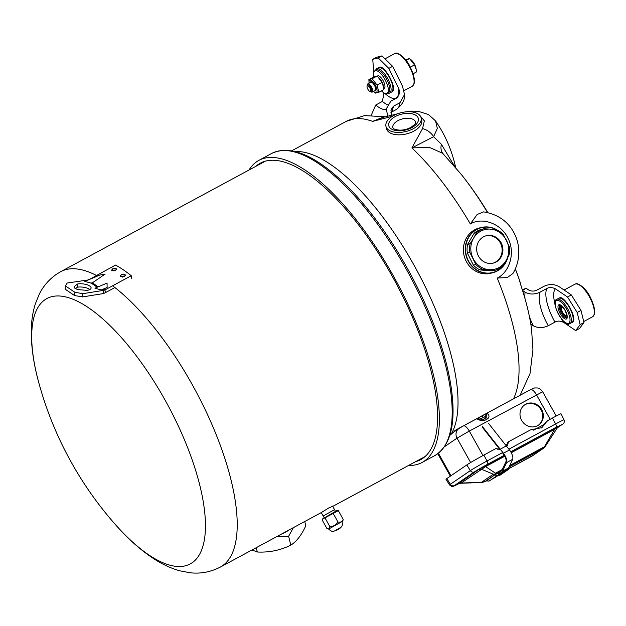<?xml version="1.0" encoding="UTF-8"?>
<svg xmlns="http://www.w3.org/2000/svg" width="626" height="626" viewBox="0 0 626 626"><rect width="100%" height="100%" fill="white"/><g stroke="black" fill="none" stroke-linecap="round" stroke-linejoin="round"><path stroke-width="0.94" d="M442.926 153.573A18.67 12.293 139.3 0 1 441.385 144.293L454.492 166.195M404.811 111.984L411.501 111.107L418.207 111.295L428.497 114.55L435.5 120.849L437.347 128.416L433.607 136.695L411.892 147.924L429.146 147.259L442.668 153.307M419.326 114.887L424.358 120.865L422.55 128.612A12.489 8.107 -142.8 0 1 433.607 136.695L441.385 144.293M422.55 128.612L411.892 147.924A164.505 60.824 61.6 0 1 470.361 223.967C481.12 217.12 500.604 222.574 507.991 238.248C516.004 253.593 508.774 272.819 497.216 278.069A164.505 60.824 61.6 0 1 513.484 398.84L515.057 398.011M449.789 435.438L456.307 429.71L513.484 398.84M384.192 117.023L372.642 121.381L392.439 116.256M531.513 328.666L532.937 349.66L530.003 373.644L520.096 395.288M531.599 329.174L531.333 327.492A149.184 55.158 -118.4 0 0 521.669 287.811L518.954 278.687A357.955 357.955 0 0 0 515.315 268.804M470.361 223.967L477.137 214.483L483.569 211.878C496.441 213.975 506.09 220.07 512.491 230.165C522.499 246.409 519.079 263.702 512.851 273.578L507.318 277.529L497.216 278.069M249.023 169.998A171.68 63.476 61.6 0 1 258.898 160.358A171.68 63.476 61.6 0 1 403.613 295.355A171.68 63.476 -118.4 0 1 422.026 462.497L434.835 455.579A171.68 63.476 -118.4 0 0 416.423 288.437A171.68 63.476 -118.4 0 0 271.707 153.44C288.782 145.482 310.723 153.347 337.524 177.041L337.524 177.041A170.577 63.069 -118.4 0 1 417.558 287.71A170.577 63.069 -118.4 0 1 451.205 387.604L451.205 387.604C456.315 423.012 450.853 445.673 434.835 455.579M408.543 465.462A171.68 63.476 -118.4 0 0 422.026 462.497M255.924 166.273A168.527 62.31 61.6 0 1 260.4 163.128A168.527 62.31 61.6 0 1 402.455 295.644A168.527 62.31 61.6 0 1 420.531 459.727A168.527 62.31 61.6 0 1 415.445 461.738M291.661 150.827L346.155 121.405A164.505 60.824 61.6 0 1 372.642 121.381L382.056 117.578M393.777 115.481A18.091 9.711 166.3 0 1 421.118 117.805A18.091 9.711 166.3 0 1 413.317 128.69A18.091 9.711 -13.7 0 1 385.968 126.374A18.091 9.711 -13.7 0 1 393.777 115.481M421.118 117.805L421.705 120.2A18.091 9.711 166.3 0 1 413.896 131.084A18.091 9.711 -13.7 0 1 386.547 128.76L385.968 126.374M492.732 272.748L490.847 273.233A23.342 21.597 75.7 0 1 464.954 258.475A23.342 21.597 75.7 0 1 474.751 229.781A23.342 21.597 -104.3 0 1 479.328 227.989L481.222 227.512A23.342 21.597 75.7 0 0 476.636 229.304A23.342 21.597 75.7 0 0 466.839 257.998A23.342 21.597 75.7 0 0 492.732 272.748A23.342 21.597 75.7 0 0 497.318 270.964A23.342 21.597 75.7 0 0 507.827 257.419M496.934 229.891A23.342 21.597 75.7 0 0 481.222 227.512M496.058 229.585A23.107 21.378 75.7 0 0 476.824 229.484A23.107 21.378 75.7 0 0 468.17 260.306A23.107 21.378 75.7 0 0 497.302 270.729A23.107 21.378 75.7 0 0 507.506 257.998M483.1 419.42L486.003 417.855L486.269 416.016A2.332 2.042 -49.2 0 1 487.803 413.684L485.698 413.864L479.234 417.456M485.424 416.157A2.332 1.377 -120.7 0 1 485.643 413.896L481.59 416.18A2.332 0.861 -118.4 0 1 483.209 417.401L485.134 418.442L486.269 416.016L480.815 418.692L479.18 417.487L476.449 418.849A2.332 2.293 -108.1 0 1 476.871 418.669L463.326 425.938A7.645 2.825 61.6 0 1 469.304 431.064L542.656 391.759L556.217 416.032M486.05 417.824L486.026 417.832A2.332 0.861 61.6 0 1 487.513 418.857C489.36 417.401 489.454 415.672 487.803 413.684M476.456 418.857L477.615 419.185C480.291 420.617 482.607 421.048 484.555 420.461L487.513 418.857M485.893 413.755L485.698 413.864A2.332 1.377 -120.7 0 0 485.643 413.896L530.504 389.669A7.645 2.825 61.6 0 1 536.482 394.795L550.152 419.271M479.18 417.487L481.59 416.18A2.332 0.861 -118.4 0 0 481.566 416.196M479.367 419.428L480.815 418.692L482.177 420.038M478.663 418.904L478.859 418.943A2.332 1.761 105 0 0 477.615 419.185M537.632 425.649A12.254 11.378 -124.3 0 1 521.935 420.875A12.254 11.378 -124.3 0 1 524.752 404.834A12.254 11.378 -124.3 0 1 525.683 404.271A12.254 11.378 -124.3 0 1 541.38 409.044A12.254 11.378 -124.3 0 1 538.563 425.085A12.254 11.378 -124.3 0 1 537.632 425.649M524.486 405.022A12.254 11.378 -124.3 0 1 525.151 404.631A12.254 11.378 -124.3 0 1 540.747 409.263A12.254 11.378 -124.3 0 1 538.29 425.265A12.254 11.378 -124.3 0 0 540.747 409.263A12.254 11.378 -124.3 0 0 525.151 404.631A12.254 11.378 -124.3 0 0 524.486 405.022M583.964 322.57L580.145 324.628L575.701 330.575L579.512 328.509L583.964 322.57L581.006 310.426L571.335 294.932L559.276 286.786C554.331 283.93 549.127 283.821 543.681 286.45L536.998 290.057C534.268 291.395 531.576 291.426 528.915 290.159L526.192 288.32L522.475 290.323M524.987 298.641A43.53 16.096 61.6 0 1 525.097 292.217C529.807 294.635 534.807 294.603 540.089 292.139L546.764 288.539C549.221 287.123 552.124 287.224 555.458 288.844L567.516 296.998L571.335 294.932M525.097 292.217L522.53 290.48M575.701 330.575L563.643 322.421C560.301 320.802 557.406 320.7 554.949 322.116L548.266 325.723C542.985 328.18 537.992 328.204 533.282 325.794A43.53 16.096 61.6 0 1 529.486 316.944M580.145 324.628L577.188 312.484L567.516 296.998M581.006 310.426L577.188 312.484M530.809 324.127L533.282 325.794M526.192 288.32L522.28 289.705M391.939 115.168L390.906 110.012L393.339 106.279L400.014 102.68L404.513 94.596L402.502 86.239L392.619 66.317L382.016 55.878L376.562 57.263L372.744 59.329L373.769 72.303M371.281 115.176L375.733 105.019L382.416 101.412L383.965 92.906M392.619 66.317L388.801 68.383L398.692 88.305L399.857 92.632L397.487 97.578L390.804 101.177L386.375 108.705L387.611 116.186M388.801 68.383L378.198 57.936L372.744 59.329M382.016 55.878L378.198 57.936M566.835 314.667A4.961 1.831 61.6 0 1 566.366 315.504A4.961 1.831 61.6 0 1 562.187 311.607A4.961 1.831 -118.4 0 1 561.655 306.779A4.961 1.831 -118.4 0 1 561.812 306.717L561.068 305.527M562.617 306.842A4.961 1.831 -118.4 0 0 561.812 306.717L561.467 305.801M560.959 305.496L560.982 305.48A6.416 2.371 -118.4 0 0 560.959 305.496A6.416 2.371 -118.4 0 0 561.921 312.272A6.416 2.371 -118.4 0 0 567.062 316.787A6.416 2.371 -118.4 0 0 567.086 316.772M406.086 60.393L409.529 58.539L405.578 59.752M413.144 73.751L416.251 72.076L416.157 69.447L414.498 64.901L409.529 58.539M416.11 69.134A7.011 2.59 -118.4 0 0 416.087 68.891A7.011 2.59 -118.4 0 0 414.678 64.611A7.011 2.59 -118.4 0 0 411.259 59.955L410.578 59.368M410.343 67.138L414.498 64.901M371.789 87.53A4.672 1.729 -118.4 0 0 367.853 83.853A4.672 1.729 -118.4 0 0 367.431 84.526L367.063 86.239A3.208 1.189 -118.4 0 0 367.697 88.908A3.208 1.189 61.6 0 0 369.864 91.427L371.5 92.061A4.672 1.729 61.6 0 0 372.29 92.069A4.672 1.729 61.6 0 0 371.789 87.53M367.063 86.239A3.208 1.189 -118.4 0 1 370.06 88.305A3.208 1.189 61.6 0 1 369.864 91.427M370.216 91.482A3.936 1.455 -118.4 0 0 371.218 91.803A3.936 1.455 -118.4 0 0 371.343 91.756A3.936 1.455 -118.4 0 0 370.921 87.914A3.936 1.455 -118.4 0 0 367.728 84.768A3.936 1.455 -118.4 0 0 367.603 84.823A3.936 1.455 -118.4 0 0 367.204 85.911M387.048 93.391A12.841 4.75 61.6 0 0 385.405 80.363A12.841 4.75 61.6 0 0 375.264 70.636A12.841 4.75 -118.4 0 0 374.849 70.793L376.281 70.018A12.841 4.75 -118.4 0 1 376.695 69.862A12.841 4.75 61.6 0 1 386.837 79.588A12.841 4.75 61.6 0 1 388.48 92.617L387.048 93.391A12.841 4.75 61.6 0 1 386.633 93.548A12.841 4.75 -118.4 0 1 381.453 90.864M374.849 70.793A12.841 4.75 -118.4 0 0 373.894 76.888M377.071 76.223L377.619 75.926A7.003 2.59 -118.4 0 1 377.846 75.84A7.003 2.59 61.6 0 1 383.378 81.145A7.003 2.59 61.6 0 1 384.278 88.25L383.675 88.579M373.542 91.396A7.011 2.59 -118.4 0 0 373.871 91.686A7.011 2.59 -118.4 0 0 377.008 91.459A7.011 2.59 -118.4 0 0 373.706 82.671A7.011 2.59 -118.4 0 0 369.05 81.278A7.011 2.59 -118.4 0 0 369.043 82.749A7.011 2.59 -118.4 0 0 369.105 83.18M370.138 82.624A5.11 1.886 61.6 0 1 370.764 81.81A5.11 1.886 61.6 0 1 371.461 81.889A5.11 1.886 61.6 0 1 374.692 85.472A5.11 1.886 61.6 0 1 375.913 90.128A5.11 1.886 61.6 0 1 375.287 90.927A5.11 1.886 61.6 0 1 374.575 90.84M383.527 86.732A7.011 2.59 -118.4 0 0 383.503 86.482A7.011 2.59 -118.4 0 0 378.675 77.546L376.938 76.129L373.722 76.951L368.886 79.565L369.019 82.499M373.871 91.686L375.6 93.102L378.824 92.28L383.66 89.667L383.574 87.037L381.915 82.491L377.994 76.967M378.824 92.28L377.079 85.105L381.915 82.491M377.079 85.105L372.102 78.743L368.886 79.565M372.102 78.743L376.938 76.129M375.099 90.535A4.672 1.729 -118.4 0 0 375.248 90.473A4.672 1.729 -118.4 0 0 374.645 85.739A4.672 1.729 -118.4 0 0 370.96 82.202A4.672 1.729 -118.4 0 0 370.811 82.256L367.853 83.853M474.132 233.287L467.622 244.375A21.495 19.883 75.7 0 0 467.403 253.154L473.326 265.095A21.495 19.883 75.7 0 0 480.33 269.978L492.772 270.831L495.268 270.197A21.495 19.883 -104.3 0 0 502.49 266.293L505.972 260.69A20.423 18.897 75.7 0 0 506.489 240.4A20.423 18.897 75.7 0 0 490.307 229.124L483.859 228.756L481.355 229.39A21.495 19.883 -104.3 0 0 474.132 233.287L476.636 232.653L473.608 238.138L470.126 243.741L467.622 244.375M467.403 253.154L469.899 252.521L475.83 264.462A21.495 19.883 -104.3 0 0 482.834 269.337L480.33 269.978M475.83 264.462L473.326 265.095M469.899 252.521A21.495 19.883 -104.3 0 1 470.126 243.741M482.834 269.337L489.274 269.704A20.423 18.897 75.7 0 1 473.092 258.428A20.423 18.897 75.7 0 1 473.608 238.138A20.423 18.897 75.7 0 1 490.307 229.124L496.293 229.609A21.495 19.883 -104.3 0 1 503.296 234.484L509.228 246.425A21.495 19.883 -104.3 0 1 509.001 255.205L505.972 260.69A20.423 18.897 75.7 0 1 489.274 269.704L495.268 270.197M476.636 232.653A21.495 19.883 -104.3 0 1 483.859 228.756M483.53 236.816A14.124 13.068 75.7 0 0 477.607 254.172A14.124 13.068 75.7 0 0 493.272 263.1A14.124 13.068 75.7 0 0 496.042 262.02A14.124 13.068 -104.3 0 0 501.974 244.656A14.124 13.068 -104.3 0 0 486.308 235.728A14.124 13.068 -104.3 0 0 483.53 236.816M492.881 263.194A14.124 13.068 75.7 0 0 495.276 262.216A14.124 13.068 -104.3 0 0 501.269 245.056A14.124 13.068 -104.3 0 0 485.925 235.838M557.93 426.862L555.129 427.981A5.837 2.16 -118.4 0 0 554.613 429.35L511.262 452.755M504.36 455.384L478.248 469.805L458.529 483.601M459.312 483.397L453.576 486.222L451.581 486.379L449.546 484.947L445.978 479.266A15.173 0.54 -29.2 0 1 446.815 478.569L466.8 464.938A15.173 0.54 -29.2 0 1 483.867 455.063L496.05 448.482L499.744 449.476L507.381 445.352L508.602 441.706L530.621 429.819L541.819 427.675M508.868 449.186L555.63 423.943L552.468 418.019L546.803 421.157L541.623 427.808M552.468 418.019A15.173 0.54 -29.2 0 1 561.06 413.802L564.018 419.819A14.821 0.532 -29.2 0 0 555.63 423.943A3.208 1.189 61.6 0 1 556.131 427.268L562.062 424.569L556.921 428.082M547.312 420.805L541.881 427.636M546.803 421.157L547.101 421.775L546.803 421.157M508.484 441.784L508.085 442.058A0.696 0.649 55.7 0 0 508.038 442.089L508.038 442.089A0.696 0.649 55.7 0 0 507.819 442.887L507.044 445.595M506.864 445.704L508.32 442.551M486.128 465.228A5.837 2.16 -118.4 0 0 485.612 466.605L461.237 483.022L458.357 483.663L459.601 483.045M556.287 428.826C557.586 427.339 557.023 427.519 554.613 429.35L544.424 446.761L509.736 465.486M458.052 483.585A5.837 5.415 -124.3 0 1 461.237 483.022L481.394 482.364L493.358 474.203L481.433 469.242A5.837 5.415 -124.3 0 0 478.248 469.805M482.372 482.427L485.04 481.48L496.074 473.952L493.358 474.203M495.088 474.125L495.432 473.209L485.612 466.605L504.83 456.229M532.46 455.665L509.11 468.491L531.717 456.284L544.526 447.433L544.424 446.761M544.526 447.433L545.41 446.095M483.014 482.364L481.394 482.364M484.79 481.621L487.169 480.33L484.79 481.621M509.04 466.957L543.36 448.373L531.99 456.127M495.197 474.641L498.163 473.013A1.753 1.753 0 0 1 497.615 475.314A1.753 1.628 -124.3 0 1 495.197 474.641L488.069 479.704M508.93 467.192L508.938 467.192A1.753 1.753 0 0 1 508.398 469.492L500.377 474.962A1.753 1.628 55.7 0 1 498.726 475.04M495.033 477.521A12.371 4.578 -118.4 0 0 495.189 477.442A12.371 4.578 -118.4 0 0 495.338 477.356L507.874 468.804A12.371 4.578 -118.4 0 0 508.57 467.943L512.647 459.335A7.003 2.59 -118.4 0 0 509.486 449.969L488.437 423.246M498.265 474.492L501.817 472.074A12.371 4.578 -118.4 0 0 502.514 471.214L506.59 462.606A7.003 2.59 -118.4 0 0 503.429 453.24L482.372 426.517M485.987 480.971L487.889 480.94M502.388 452.684L503.32 453.866A5.837 2.16 61.6 0 1 505.957 461.667L501.88 470.275A11.205 4.139 61.6 0 1 501.246 471.057L498.218 473.123M482.263 427.143L499.83 449.429M112.61 285.792A167.885 62.076 -118.4 0 1 217.425 437.793A167.885 62.076 -118.4 0 1 222.308 565.873A167.885 62.076 61.6 0 1 220.266 567.117L321.271 512.584L328.94 507.858L332.445 506.411M323.767 515.675L333.955 509.987M89.338 279.501L115.497 265.072A135.615 50.143 -118.4 0 1 131.249 275.73L104.941 289.932L103.11 289.181M98.212 286.825L92.21 282.709M121.46 274.446L125.497 275.229L124.355 276.622L120.411 276.285L121.46 274.446M112.703 268.742L116.639 269.016L115.474 270.401L111.608 270.401L112.703 268.742M107.116 287.483L107.062 283.085L94.949 288.21L101.263 289.963L107.116 287.483M93.11 282.326L105.176 274.063L99.8 275.064L84.862 281.395L91.177 283.148L93.11 282.326M88.274 279.947L67.185 283.022L65.456 285.941L74.909 292.326L82.937 293.672L103.83 290.315L103.509 293.547L105.434 292.647L104.941 289.932L103.83 290.315L102.124 289.603M97.257 287.232L91.232 283.124M89.189 279.274L88.07 279.665M131.249 275.73L131.742 278.445M105.434 292.647L114.887 287.545M65.456 285.941L65.127 289.165L74.588 295.558L82.616 296.904L103.509 293.547M77.655 283.977A8.756 3.31 -174.3 0 1 86.701 284.65A8.756 3.31 -174.3 0 1 91.099 288.038A8.756 3.31 -174.3 0 1 87.116 290.37L79.995 289.783A5.837 2.207 -174.3 0 1 74.134 286.982A5.837 2.207 -174.3 0 1 74.666 286.184L77.655 283.977L77.334 287.201A8.756 3.31 -174.3 0 1 89.815 289.541M75.456 288.586L77.334 287.201M74.909 292.326L74.588 295.558M82.937 293.672L82.616 296.904M326.944 528.547L328.634 529.064L342.798 521.153L343.197 519.361C342.281 521.708 340.536 522.585 337.962 521.974C336.084 524.987 333.376 526.521 329.839 526.568C329.699 528.712 328.736 529.369 326.944 528.547L322.077 519.823L322.46 518.977L324.972 517.851L329.839 526.568M343.197 519.361L338.33 510.636L324.972 517.851M322.46 518.977L336.819 510.613L338.33 510.636M337.962 521.974L333.095 513.257M304.737 521.513L305.785 525.824C301.489 535.152 296.489 541.6 290.793 545.16C280.331 550.324 269.172 552.601 257.309 551.999L252.035 549.964M290.793 545.16L288.633 536.302L276.575 536.717M293.344 527.663L288.633 536.302M257.309 551.999L256.261 547.68M289.228 529.886A29.344 15.76 166.3 0 1 285.433 532.202A29.344 15.76 166.3 0 1 281.191 534.221M487.842 212.629A357.955 357.955 0 0 0 460.924 173.965A144.989 53.609 61.6 0 1 487.529 212.558M295.159 151.57A164.505 60.824 61.6 0 1 423.779 283.711A164.505 60.824 -118.4 0 1 451.44 433.693M518.954 278.687L519.885 281.387A7.176 4.319 -18.7 0 0 519.87 281.356A144.989 53.609 -118.4 0 0 515.276 268.89M456.307 429.71L454.288 431.095M435.5 120.849C444.499 133.815 450.931 148.127 454.781 163.769A39.915 21.433 166.3 0 1 455.11 166.915M397.909 120.677A11.73 6.299 166.3 0 1 415.641 122.18C414.655 122.876 418.497 121.867 410.805 127.438C405.03 130.333 399.537 130.897 394.325 129.112L392.846 127.735A11.73 6.299 166.3 0 1 397.909 120.677M395.319 116.53A15.227 8.177 166.3 0 1 415.993 115.364A15.227 8.177 166.3 0 1 411.767 127.649A15.227 8.177 166.3 0 1 391.094 128.807A15.227 8.177 166.3 0 1 395.319 116.53M545.465 423.739L533.61 430.14M507.936 444.006L505.722 445.196M499.243 448.693L497.795 449.476M459.562 428.121L463.232 425.993A7.645 2.825 61.6 0 1 463.326 425.938L458.975 428.474A7.645 7.097 55.7 0 0 457.035 438.161L470.642 462.536M486.003 417.855A2.332 0.861 61.6 0 1 486.026 417.832L483.069 419.436A2.332 0.861 61.6 0 1 484.555 420.461M530.41 389.724A7.645 2.825 61.6 0 1 530.504 389.669L534.534 387.971L537.21 387.94C537.124 388.018 539.659 387.666 542.656 391.759M478.82 418.935A2.332 2.293 -108.1 0 0 476.871 418.669M483.045 419.451A2.332 0.861 61.6 0 1 483.069 419.436L478.859 418.943M444.452 446.745L457.035 438.161L469.304 431.064L482.975 455.54M438.419 453.232L450.978 475.729M548.266 325.723A33.264 12.301 61.6 0 1 540.089 292.139M554.949 322.116A33.264 12.301 61.6 0 1 546.764 288.539M563.643 322.421A27.661 10.227 61.6 0 1 561.592 319.072M555.059 303.86A27.661 10.227 61.6 0 1 555.458 288.844M400.014 102.68A37.928 14.022 61.6 0 1 396.36 109.48L390.929 112.414M393.339 106.279A37.928 14.022 61.6 0 1 390.898 112.179M386.273 109.425A33.264 12.301 61.6 0 1 375.733 105.019M387.455 104.808A33.264 12.301 61.6 0 1 382.416 101.412M398.692 88.305A27.661 10.227 61.6 0 1 384.81 93.321M395.209 53.421A18.53 6.847 -118.4 0 0 394.615 53.656L395.397 53.351C396.571 51.684 405.343 56.739 409.928 66.348C415.022 77.147 415.789 83.782 412.221 86.263A18.53 6.847 -118.4 0 0 409.85 67.459A18.53 6.847 -118.4 0 0 395.209 53.421M378.886 67.585A13.803 5.102 -118.4 0 0 378.448 67.757L379.074 67.514C383.433 63.187 399.091 89.839 391.563 92.045A13.803 5.102 -118.4 0 0 389.795 78.039A13.803 5.102 -118.4 0 0 378.886 67.585M389.255 93.219A13.803 5.102 -118.4 0 0 389.701 93.047A13.803 5.102 -118.4 0 0 387.932 79.048A13.803 5.102 -118.4 0 0 377.032 68.594A13.803 5.102 -118.4 0 0 376.586 68.758L378.448 67.757M388.198 92.765A12.864 4.758 -118.4 0 0 387.04 79.972A12.864 4.758 -118.4 0 0 376.68 69.838A12.864 4.758 -118.4 0 0 375.999 70.175M398.723 78.626A18.53 6.847 -118.4 0 0 395.413 71.951M566.546 317.828A7.121 2.629 -118.4 0 0 566.773 317.742C567.61 318.243 567.093 315.856 565.231 310.582C561.639 305.856 559.918 304.056 560.051 305.198A7.121 2.629 -118.4 0 0 560.004 305.214A7.121 2.629 -118.4 0 0 560.919 312.437A7.121 2.629 -118.4 0 0 566.546 317.828M566.194 319.072A8.052 2.981 -118.4 0 0 565.591 311.138A8.052 2.981 -118.4 0 0 559.057 304.705A8.052 2.981 -118.4 0 0 559.66 312.64A8.052 2.981 -118.4 0 0 566.194 319.072M575.458 283.993A18.53 6.847 -118.4 0 0 574.864 284.227L575.638 283.922C576.82 282.256 585.592 287.311 590.169 296.92C595.271 307.718 596.038 314.354 592.47 316.834A18.53 6.847 -118.4 0 0 590.091 298.031A18.53 6.847 -118.4 0 0 575.458 283.993M559.135 298.156A13.803 5.102 -118.4 0 0 558.689 298.328L559.315 298.086C563.674 293.758 579.332 320.402 571.804 322.617A13.803 5.102 -118.4 0 0 570.036 308.61A13.803 5.102 -118.4 0 0 559.135 298.156M569.503 323.791A13.803 5.102 -118.4 0 0 569.942 323.619A13.803 5.102 -118.4 0 0 568.173 309.62A13.803 5.102 -118.4 0 0 557.273 299.158A13.803 5.102 -118.4 0 0 556.835 299.33L558.689 298.328M556.929 300.41A12.864 4.758 -118.4 0 0 557.891 313.094A12.864 4.758 -118.4 0 0 568.322 323.368A12.864 4.758 -118.4 0 0 567.359 310.684A12.864 4.758 -118.4 0 0 556.929 300.41M459.304 483.397A11.612 0.415 -29.2 0 1 454.476 485.502L474.461 471.871A11.612 0.415 -29.2 0 1 487.521 464.312L504.282 455.258M510.722 451.784L556.131 427.268M555.129 427.981L510.8 451.909M466.8 464.938L470.353 470.627A3.208 2.981 55.7 0 0 474.461 471.871M449.546 484.947A14.821 0.532 -29.2 0 1 450.368 484.258L470.353 470.627A14.821 0.532 -29.2 0 1 487.02 460.986A3.208 1.189 61.6 0 1 487.521 464.312M483.867 455.063L487.02 460.986L502.811 452.457M454.476 485.502A3.208 2.981 55.7 0 1 450.368 484.258L446.815 478.569M564.018 419.819C564.668 421.979 564.096 423.512 562.304 424.42A3.208 2.981 -124.3 0 1 562.062 424.569M502.232 469.539L495.432 473.209M500.495 471.566L496.074 473.952M487.083 480.197A1.753 1.753 0 0 0 489.595 480.784A1.753 1.628 -124.3 0 1 487.177 480.111M506.755 469.57A1.753 1.628 55.7 0 0 508.398 469.492M509.486 449.969L503.429 453.24M512.647 459.335L506.59 462.606M508.57 467.943L502.514 471.214M507.874 468.804L501.817 472.074M495.338 477.356L491.934 479.187M114.566 523.626A150.811 55.761 61.6 0 0 192.033 562.821A150.811 55.761 -118.4 0 0 164.841 399.67A150.811 55.761 -118.4 0 0 45.08 299.643A150.811 55.761 61.6 0 0 39.117 383.879A355.732 355.732 0 0 0 114.566 523.626C127.954 538.986 141.632 551.076 155.6 559.902C163.417 564.84 171.501 568.486 179.865 570.826L190.069 572.751C200.508 573.964 210.571 572.086 220.266 567.117M96.349 275.409A167.885 62.076 -118.4 0 0 60.745 271.653L56.45 274.266C48.945 279.572 43.225 286.199 39.289 294.142L35.338 303.837C32.802 311.983 31.457 320.598 31.3 329.675C31.018 346.194 33.624 364.262 39.117 383.879M74.502 287.874L74.666 286.184M120.497 276.426A2.551 1.479 168.2 0 1 121.569 274.767A2.551 1.479 168.2 0 1 124.081 274.321A2.551 1.479 168.2 0 1 125.474 275.385M122.391 277.115A0.837 0.485 168.2 0 1 124.026 276.786M111.71 270.542A2.551 1.252 164.6 0 1 112.829 269.063A2.551 1.252 164.6 0 1 116.624 269.188M113.799 270.941A0.837 0.415 164.6 0 1 114.049 270.761A0.837 0.415 164.6 0 1 115.051 270.596M340.92 527.319L334.887 530.731L340.92 527.319M258.898 160.358L271.707 153.44M519.885 281.387L520.988 285.636M460.924 173.965L442.566 153.198M346.155 121.405L364.567 115.591L385.178 116.772M397.283 113.885L381.985 117.602M454.781 163.769L455.728 167.643M479.203 417.472L476.816 418.692M451.675 433.45L458.975 428.474M437.801 453.709L450.337 476.167M404.513 94.596C405.069 99.8 402.354 104.761 396.36 109.48M386.375 108.705L386.046 110.278M385.021 58.836L394.615 53.656M376.586 68.758L375.107 70.652M387.306 93.251L389.075 93.297L391.563 92.045M404.114 90.637L412.221 86.263M564.096 290.041L574.864 284.227M556.835 299.33C549.323 301.529 564.91 328.157 569.316 323.861L571.804 322.617M583.714 321.561L592.47 316.834M416.087 68.891L416.157 69.447M375.248 90.473L372.29 92.069M383.503 86.482L383.574 87.037M369.043 82.749L368.972 82.194M546.772 421.196L541.373 427.981M508.515 441.76L508.038 442.089A0.696 0.696 0 0 0 507.772 442.918M562.304 424.42L556.897 428.114M558.04 426.76L545.082 446.729M482.364 482.435L460.126 483.303M497.615 475.314L489.595 480.784M498.64 475.103A1.753 1.753 0 0 0 500.377 474.962M495.189 477.442L491.864 479.242M265.487 161.117L60.745 271.653M425.007 456.581L332.719 506.403M321.224 512.498L324.065 517.585M332.562 506.113L335.426 511.239M328.572 528.954C330.857 531.169 332.625 531.904 333.869 531.153C340.513 529.291 343.471 525.926 342.743 521.051"/></g></svg>
